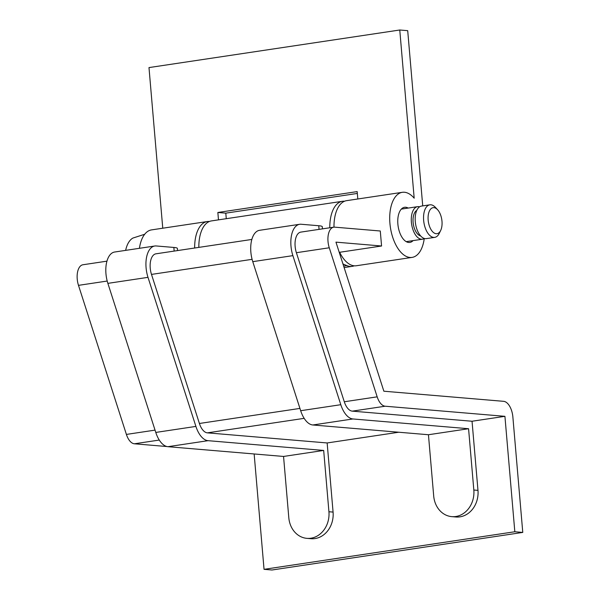 <?xml version="1.0" encoding="UTF-8"?>
<svg xmlns="http://www.w3.org/2000/svg" width="600" height="600" viewBox="0 0 600 600"><rect width="100%" height="100%" fill="white"/><g stroke="black" fill="none" stroke-linecap="round" stroke-linejoin="round"><path stroke-width="0.9" d="M283.553 456.45L323.678 450.435L328.928 511.74A23.692 20.138 -85.2 0 1 310.882 538.222A23.692 20.138 -85.2 0 1 306.877 538.35A23.692 20.138 -85.2 0 1 288.81 517.748L283.553 456.45L167.925 446.692A23.032 11.895 -98.5 0 1 155.782 432.428L107.873 283.365A23.032 11.895 -98.5 0 1 105.96 273.78A23.032 11.895 -98.5 0 1 114.645 252.022L154.77 246.007A23.032 11.895 -98.5 0 1 156.225 245.962L173.85 247.447A23.692 2.468 -4.9 0 1 177.39 248.43L177.578 250.575M323.678 450.435L208.05 440.678A23.032 11.895 -98.5 0 1 195.907 426.412L147.998 277.35A23.032 11.895 -98.5 0 1 146.085 267.765A23.032 11.895 -98.5 0 1 154.77 246.007M166.988 446.543L134.377 443.79A15.135 7.822 -98.5 0 1 126.398 434.423L78.488 285.353A15.135 7.822 -98.5 0 1 77.227 279.06A15.135 7.822 -98.5 0 1 82.935 264.757L106.942 261.157M354.225 265.808A32.902 16.995 -98.5 0 1 352.17 266.37A32.902 16.995 -98.5 0 1 346.89 265.627L342.968 263.97M329.798 227.767A32.902 16.995 -98.5 0 1 342.42 201.292L211.455 220.913A32.902 16.995 81.5 0 0 198.833 247.388M342.42 201.292A32.902 16.995 -98.5 0 1 344.55 201.225M333.712 227.183L300.832 232.103A15.135 7.822 81.5 0 0 295.132 246.405A15.135 7.822 81.5 0 0 296.385 252.705L344.295 401.768A15.135 7.822 81.5 0 0 352.275 411.143L472.043 421.245L504.923 416.325L385.155 406.215A15.135 7.822 -98.5 0 1 377.175 396.84L329.265 247.778A15.135 7.822 -98.5 0 1 328.013 241.478A15.135 7.822 -98.5 0 1 333.712 227.183A15.135 7.822 -98.5 0 1 334.673 227.153L380.288 231L381.57 246L335.955 242.145L383.865 391.215L503.64 401.325A15.135 7.822 -98.5 0 1 512.873 416.993L522.773 532.418L514.822 531.75L504.923 416.325M251.843 239.445L155.94 253.815A15.135 7.822 81.5 0 0 150.233 268.118A15.135 7.822 81.5 0 0 151.493 274.41L199.403 423.48A15.135 7.822 81.5 0 0 207.382 432.855L327.15 442.957L398.752 432.232M522.773 532.418L271.987 570L264.045 569.332L254.153 453.967M339.233 252.345L381.57 246M264.045 569.332L514.822 531.75M472.043 421.245L477.975 490.373A23.692 20.138 94.8 0 1 459.923 516.855A23.692 20.138 94.8 0 1 455.918 516.99L451.77 516.638A23.692 20.138 -85.2 0 0 455.775 516.51A23.692 20.138 -85.2 0 0 473.827 490.028L468.57 428.722L428.445 434.737L312.817 424.98A23.032 11.895 -98.5 0 1 300.675 410.715L252.765 261.653A23.032 11.895 -98.5 0 1 259.538 230.31L299.663 224.295A23.032 11.895 -98.5 0 1 301.118 224.25L318.743 225.735A23.692 2.468 -4.9 0 1 322.29 226.718L322.47 228.862M327.15 442.957L333.075 512.085A23.692 20.138 94.8 0 1 315.03 538.567A23.692 20.138 94.8 0 1 311.025 538.702L306.877 538.35M451.77 516.638A23.692 20.138 -85.2 0 1 433.702 496.035L428.445 434.737M468.57 428.722L352.942 418.965A23.032 11.895 -98.5 0 1 340.8 404.7L292.89 255.638A23.032 11.895 -98.5 0 1 299.663 224.295M424.26 238.522A32.902 16.995 -98.5 0 1 412.08 257.4A32.902 16.995 -98.5 0 1 389.925 223.395A32.902 16.995 -98.5 0 1 402.33 192.315L346.597 200.663A32.902 16.995 81.5 0 0 333.975 227.145M402.33 192.315A32.902 16.995 -98.5 0 1 414.18 198.195L399.765 30L407.707 30.668L422.73 205.89M413.07 240.615A17.768 9.18 -98.5 0 1 409.838 242.43A17.768 9.18 -98.5 0 1 397.875 224.07A17.768 9.18 -98.5 0 1 404.572 207.285A17.768 9.18 -98.5 0 1 408.195 208.072M139.433 248.303A32.902 16.995 -98.5 0 1 151.553 229.89L207.278 221.542A32.902 16.995 -98.5 0 1 209.407 221.483M194.655 248.017A32.902 16.995 -98.5 0 1 207.278 221.542M162.757 228.21L148.988 67.582L399.765 30M226.275 218.692L225.803 213.15L357.33 193.44M339.653 252.278A32.902 16.995 81.5 0 0 356.355 265.748L412.08 257.4M218.483 219.862L217.853 212.483L357.173 191.602L357.803 198.983M217.853 212.483L225.803 213.15M441.982 221.265A13.163 6.803 -98.5 0 1 440.678 230.452A13.163 6.803 -98.5 0 1 433.403 232.462A13.163 6.803 -98.5 0 1 428.16 220.095A13.163 6.803 -98.5 0 1 430.65 209.085A13.163 6.803 -98.5 0 1 437.572 209.692A13.163 6.803 -98.5 0 1 441.982 221.265M440.678 230.452L439.298 233.31A16.455 8.498 -98.5 0 1 434.722 237.368A16.455 8.498 -98.5 0 1 423.645 220.365A16.455 8.498 -98.5 0 1 429.847 204.825A16.455 8.498 -98.5 0 1 435.405 207.36L437.572 209.692M434.722 237.368L426.36 238.62A16.455 8.498 -98.5 0 1 415.283 221.618A16.455 8.498 -98.5 0 1 421.485 206.077L429.847 204.825M420.623 235.897A13.163 6.803 -98.5 0 1 413.107 222.353A13.163 6.803 -98.5 0 1 416.798 210.36M424.342 238.47A16.455 8.498 -98.5 0 1 422.46 239.205A16.455 8.498 -98.5 0 1 411.382 222.202A16.455 8.498 -98.5 0 1 417.585 206.663A16.455 8.498 -98.5 0 1 419.603 206.812M125.64 250.373A28.102 14.513 -98.5 0 1 132.892 238.065L144.697 234.263M343.657 266.108L346.89 265.627M207.382 432.855L304.17 418.35M199.403 423.48L299.94 408.412M151.493 274.41L252.097 259.335M352.275 411.143L385.155 406.215M344.295 401.768L377.175 396.84M296.385 252.705L329.265 247.778M134.377 443.79L159.278 440.062M126.398 434.423L155.04 430.125M78.488 285.353L107.205 281.048M167.925 446.692L208.05 440.678M155.782 432.428L195.907 426.412M107.873 283.365L147.998 277.35M328.928 511.74L333.075 512.085M174.165 251.085L173.85 247.447M292.89 255.638L252.765 261.653M340.8 404.7L300.675 410.715M352.942 418.965L312.817 424.98M473.827 490.028L477.975 490.373M319.058 229.373L318.743 225.735M344.13 267.577L352.17 266.37M422.46 239.205L406.215 241.642M417.585 206.663L401.34 209.1"/></g></svg>
